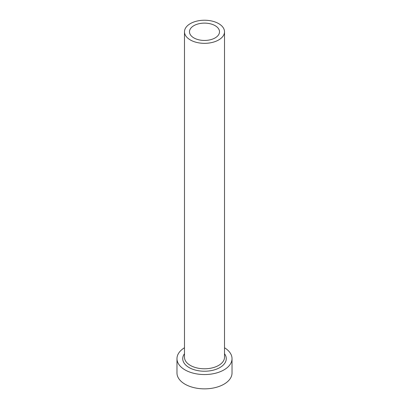 <?xml version="1.0" encoding="UTF-8"?>
<svg xmlns="http://www.w3.org/2000/svg" width="409" height="409" viewBox="0 0 409 409"><rect width="100%" height="100%" fill="white"/><g stroke="black" fill="none" stroke-linecap="round" stroke-linejoin="round"><path stroke-width="0.61" d="M215.114 25.655A15.01 8.666 0 0 0 198.754 23.778A15.01 8.666 0 0 0 189.49 31.784A15.01 8.666 0 0 0 193.886 37.914A15.01 8.666 0 0 0 210.246 39.791A15.01 8.666 0 0 0 219.51 31.784A15.01 8.666 0 0 0 215.114 25.655M190.343 39.954A20.015 11.554 0 0 0 212.159 42.459A20.015 11.554 0 0 0 224.515 31.784A20.015 11.554 0 0 0 218.657 23.615A20.015 11.554 0 0 0 196.841 21.11A20.015 11.554 0 0 0 184.485 31.784A20.015 11.554 0 0 0 190.343 39.954M184.485 347.757A27.526 15.89 0 0 0 176.974 358.662A27.526 15.89 0 0 0 185.037 369.9A27.526 15.89 0 0 0 215.032 373.345A27.526 15.89 0 0 0 232.026 358.662A27.526 15.89 0 0 0 224.515 347.757M176.974 358.662L176.974 372.967A27.526 15.89 0 0 0 185.037 384.199A27.526 15.89 0 0 0 215.032 387.645A27.526 15.89 0 0 0 232.026 372.967L232.026 358.662M224.515 353.724A21.769 12.567 180 0 1 216.693 369.076A21.769 12.567 180 0 1 189.106 367.553A21.769 12.567 180 0 1 184.485 353.724M184.485 31.784L184.485 357.236A20.015 11.554 0 0 0 190.343 365.406A20.015 11.554 0 0 0 212.159 367.911A20.015 11.554 0 0 0 224.515 357.236L224.515 31.784"/></g></svg>
